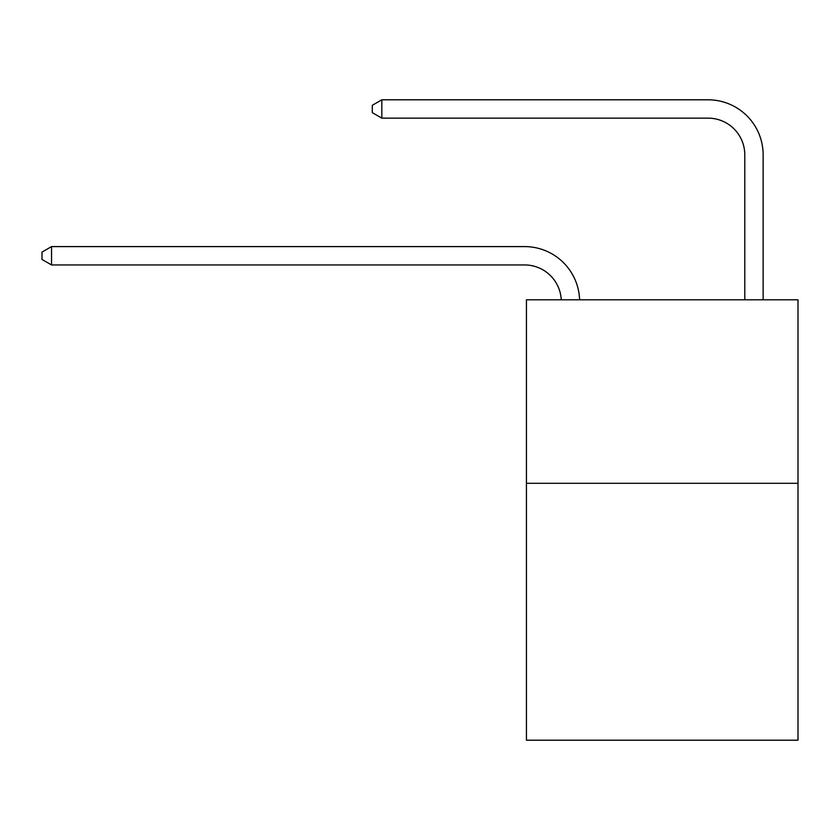 <?xml version="1.0" encoding="UTF-8"?>
<svg xmlns="http://www.w3.org/2000/svg" width="840" height="840" viewBox="0 0 840 840"><rect width="100%" height="100%" fill="white"/><g stroke="black" fill="none" stroke-linecap="round" stroke-linejoin="round"><path stroke-width="1.26" d="M798 483.305L798 740.198L526.428 740.198L526.428 299.806L798 299.806L798 483.305L526.428 483.305M524.591 264.947A36.698 36.698 0 0 1 561.246 299.806A36.698 36.698 0 0 0 524.591 264.947A36.698 36.698 0 0 1 561.246 299.806A36.698 36.698 0 0 0 524.591 264.947A36.698 36.698 0 0 1 561.246 299.806A36.698 36.698 0 0 0 524.591 264.947A36.698 36.698 0 0 1 561.246 299.806A36.698 36.698 0 0 0 524.591 264.947A36.698 36.698 0 0 1 561.246 299.806A36.698 36.698 0 0 0 524.591 264.947A36.698 36.698 0 0 1 561.246 299.806A36.698 36.698 0 0 0 524.591 264.947A36.698 36.698 0 0 1 561.246 299.806A36.698 36.698 0 0 0 524.591 264.947A36.698 36.698 0 0 1 561.246 299.806A36.698 36.698 0 0 0 524.591 264.947A36.698 36.698 0 0 1 561.246 299.806A36.698 36.698 0 0 0 524.591 264.947A36.698 36.698 0 0 1 561.246 299.806A36.698 36.698 0 0 0 524.591 264.947A36.698 36.698 0 0 1 561.246 299.806A36.698 36.698 0 0 0 524.591 264.947A36.698 36.698 0 0 1 561.246 299.806A36.698 36.698 0 0 0 524.591 264.947L51.545 264.947L42 259.445L42 252.105L51.545 246.593L524.591 246.593A55.052 55.052 0 0 1 579.611 299.806M744.786 299.806L744.786 154.854A36.698 36.698 0 0 0 708.089 118.146L381.832 118.146L372.288 112.644L372.288 105.305L381.832 99.802L708.089 99.802A55.052 55.052 0 0 1 763.14 154.854L763.14 299.806M51.545 264.947L51.545 246.593L524.591 246.593M744.786 154.854A36.698 36.698 0 0 0 708.089 118.146A36.698 36.698 0 0 1 744.786 154.854A36.698 36.698 0 0 0 708.089 118.146A36.698 36.698 0 0 1 744.786 154.854A36.698 36.698 0 0 0 708.089 118.146A36.698 36.698 0 0 1 744.786 154.854A36.698 36.698 0 0 0 708.089 118.146A36.698 36.698 0 0 1 744.786 154.854A36.698 36.698 0 0 0 708.089 118.146A36.698 36.698 0 0 1 744.786 154.854A36.698 36.698 0 0 0 708.089 118.146A36.698 36.698 0 0 1 744.786 154.854A36.698 36.698 0 0 0 708.089 118.146A36.698 36.698 0 0 1 744.786 154.854A36.698 36.698 0 0 0 708.089 118.146A36.698 36.698 0 0 1 744.786 154.854A36.698 36.698 0 0 0 708.089 118.146A36.698 36.698 0 0 1 744.786 154.854A36.698 36.698 0 0 0 708.089 118.146A36.698 36.698 0 0 1 744.786 154.854A36.698 36.698 0 0 0 708.089 118.146A36.698 36.698 0 0 1 744.786 154.854A36.698 36.698 0 0 0 708.089 118.146M381.832 118.146L381.832 99.802L708.089 99.802"/></g></svg>

